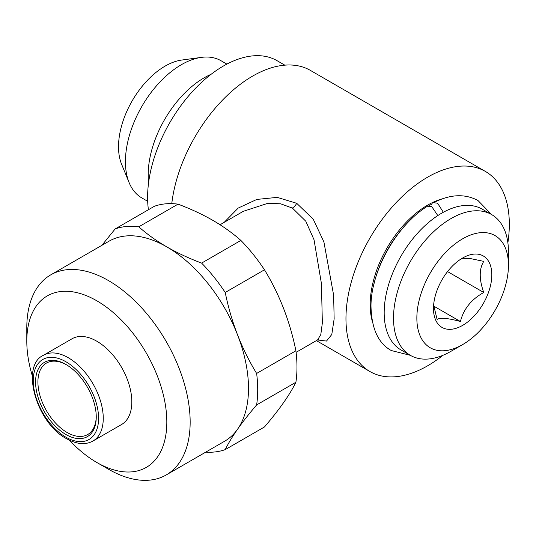 <?xml version="1.0" encoding="UTF-8"?>
<svg xmlns="http://www.w3.org/2000/svg" width="536" height="536" viewBox="0 0 536 536"><rect width="100%" height="100%" fill="white"/><g stroke="black" fill="none" stroke-linecap="round" stroke-linejoin="round"><path stroke-width="0.8" d="M410.321 355.321L391.327 350.551C378.248 343.388 371.468 328.528 370.986 305.949C371.019 270.921 396.499 225.294 427.507 206.199L431.728 206.548L437.389 214.963M443.332 212.256L437.564 203.178L433.544 202.715C449.979 194.233 464.786 193.489 477.965 200.491L491.592 214.554M373.86 284.449A81.271 46.92 -60 0 1 411.983 218.413M442.528 198.789A81.271 46.92 120 0 0 427.641 205.12A81.271 46.92 120 0 0 372.138 320.709M450.984 351.308L462.648 344.574L450.984 351.308A81.271 46.92 -60 0 1 410.348 355.335A81.271 46.92 -60 0 1 397.886 290.211A81.271 46.92 -60 0 1 450.984 218.594A81.271 46.92 -60 0 1 491.619 214.568A81.271 46.92 -60 0 1 508.45 251.773L508.45 265.246A64.769 37.393 -60 0 1 462.648 344.574A64.769 37.393 -60 0 1 416.854 318.129A64.769 37.393 -60 0 1 462.648 238.801A64.769 37.393 -60 0 1 508.45 265.246M410.348 355.335L401.008 349.948A81.271 46.92 -60 0 1 388.553 284.824A81.271 46.92 -60 0 1 441.644 213.201A81.271 46.92 -60 0 1 482.279 209.181L491.619 214.568M461.094 258.948L469.281 258.325L483.76 261.374C479.057 269.018 479.057 279.397 483.76 292.489C471.345 299.363 463.566 309.044 460.424 321.52C448.009 318.116 440.23 317.419 437.088 319.436L433.631 304.977M462.648 258.004A41.252 23.819 -60 0 1 491.82 274.847A41.252 23.819 -60 0 1 462.648 325.372A41.252 23.819 -60 0 1 433.477 308.528A41.252 23.819 -60 0 1 462.648 258.004M224.169 222.366L238.198 208.075L256.831 199.425L277.246 197.375L296.716 203.305L313.272 219.258L323.905 241.93L333.647 295.256L334.142 318.9L331.791 334.491L326.498 341.064L317.5 339.971M171.768 203.647A115.515 66.692 -60 0 1 252.617 76.112A115.515 66.692 -60 0 1 310.371 70.39L485.402 171.44A115.515 66.692 120 0 0 427.641 177.161A115.515 66.692 120 0 0 352.179 278.955A115.515 66.692 120 0 0 369.887 371.515A115.515 66.692 120 0 0 427.641 365.793A115.515 66.692 120 0 0 442.93 355.308M296.093 352.333L317.58 339.925L320.803 334.565L322.35 322.9L321.433 283.564L314.029 239.746L305.801 221.227L292.401 208.082L280.616 203.794L267.833 203.311L243.324 211.305L220.048 224.745M147.675 201.302L141.832 197.931A79.207 45.734 -60 0 1 129.116 182.615L121.592 164.21A65.868 38.029 -60 0 1 165.101 66.116A65.868 38.029 -60 0 1 181.717 60.059L201.422 57.379A79.207 45.734 -60 0 1 221.04 60.736L226.882 64.106M129.116 182.615A79.207 45.734 -60 0 1 181.436 64.655A79.207 45.734 -60 0 1 201.422 57.379M148.606 182.535A79.207 45.734 -60 0 1 204.189 77.794A79.207 45.734 -60 0 1 211.097 74.296M148.418 209.73A107.26 61.928 -60 0 1 223.445 66.002A107.26 61.928 -60 0 1 277.072 60.689L284.81 65.157M66.504 364.795A41.252 23.819 -120 0 0 46.458 363.073A41.252 23.819 -120 0 0 40.133 396.131A41.252 23.819 -120 0 0 67.08 432.485A41.252 23.819 -120 0 0 87.71 434.529A41.252 23.819 -120 0 0 96.252 416.311M121.565 424.512A49.506 28.582 -120 0 0 129.156 384.841A49.506 28.582 -120 0 0 96.815 341.218A49.506 28.582 -120 0 0 72.059 338.765L43.496 355.254A49.506 28.582 60 0 1 68.253 357.706A49.506 28.582 60 0 1 100.594 401.337A49.506 28.582 60 0 1 93.003 441.001L121.565 424.512M65.915 364.447A42.907 24.77 -120 0 0 35.577 381.96A42.907 24.77 -120 0 0 65.915 434.508A42.907 24.77 -120 0 0 96.252 416.995A42.907 24.77 -120 0 0 65.915 364.447L65.915 364.447M32.388 376.098A99.013 57.164 60 0 1 26.8 341.218A99.013 57.164 60 0 1 96.815 300.797A99.013 57.164 60 0 1 166.823 422.06A99.013 57.164 60 0 1 96.815 462.481A99.013 57.164 60 0 1 96.808 462.481A99.013 57.164 60 0 1 69.399 440.203M108.48 469.221L96.815 462.481L108.48 469.221A115.515 66.692 60 0 0 166.234 474.943L224.577 441.255A115.515 66.692 60 0 0 237.562 429.215C232.349 436.673 228.236 443.473 225.22 449.624L264.483 426.951C279.363 409.558 289.835 394.657 295.906 382.255L256.637 404.921C249.227 413.604 242.868 421.705 237.562 429.215A115.515 66.692 60 0 0 237.562 334.9C242.868 348.433 249.227 361.277 256.637 373.445L295.906 350.779A123.762 71.456 60 0 1 295.906 382.255M26.8 341.218L26.8 327.744A115.515 66.692 60 0 1 50.726 274.868A115.515 66.692 60 0 1 108.48 280.589A115.515 66.692 60 0 1 183.942 382.376A115.515 66.692 60 0 1 166.234 474.943M50.726 274.868L109.069 241.18A115.515 66.692 60 0 1 166.823 246.902C177.423 252.965 189.014 258.365 201.61 263.096L240.872 240.43A123.762 71.456 60 0 1 264.483 269.796L225.22 292.468C228.222 307.161 232.336 321.305 237.562 334.9A115.515 66.692 60 0 0 166.823 246.902C156.251 240.744 146.898 234.044 138.77 226.815A123.762 71.456 60 0 0 115.166 228.926L154.428 206.26A123.762 71.456 60 0 1 178.039 204.149L138.77 226.815M240.872 240.43C232.678 233.153 223.331 226.46 212.826 220.343C202.152 214.239 190.561 208.839 178.039 204.149M225.22 449.624A123.762 71.456 60 0 1 205.73 452.136M256.637 373.445A123.762 71.456 60 0 1 256.637 404.921M201.61 263.096A123.762 71.456 60 0 1 225.22 292.468M295.906 350.779C289.942 321.345 279.47 294.358 264.483 269.796M101.88 245.334L115.166 228.926M507.88 242.801A115.515 66.692 120 0 0 485.402 171.44M433.758 306.123L460.424 321.52M447.553 271.585L483.76 292.489M428.854 205.77A81.271 46.92 -60 0 1 432.364 203.868M296.716 203.305A8.248 4.764 -60.1 0 1 292.368 208.069M65.915 361.753A46.203 26.679 60 0 1 98.591 418.341A46.203 26.679 60 0 1 65.915 437.202A46.203 26.679 60 0 1 33.245 380.614A46.203 26.679 60 0 1 65.915 361.753M316.374 340.621L369.887 371.515M43.496 355.254C20.254 365.505 36.16 422.897 66.598 438.716C76.762 444.351 85.566 445.115 93.003 441.001M317.58 339.925L318.357 339.656"/></g></svg>
